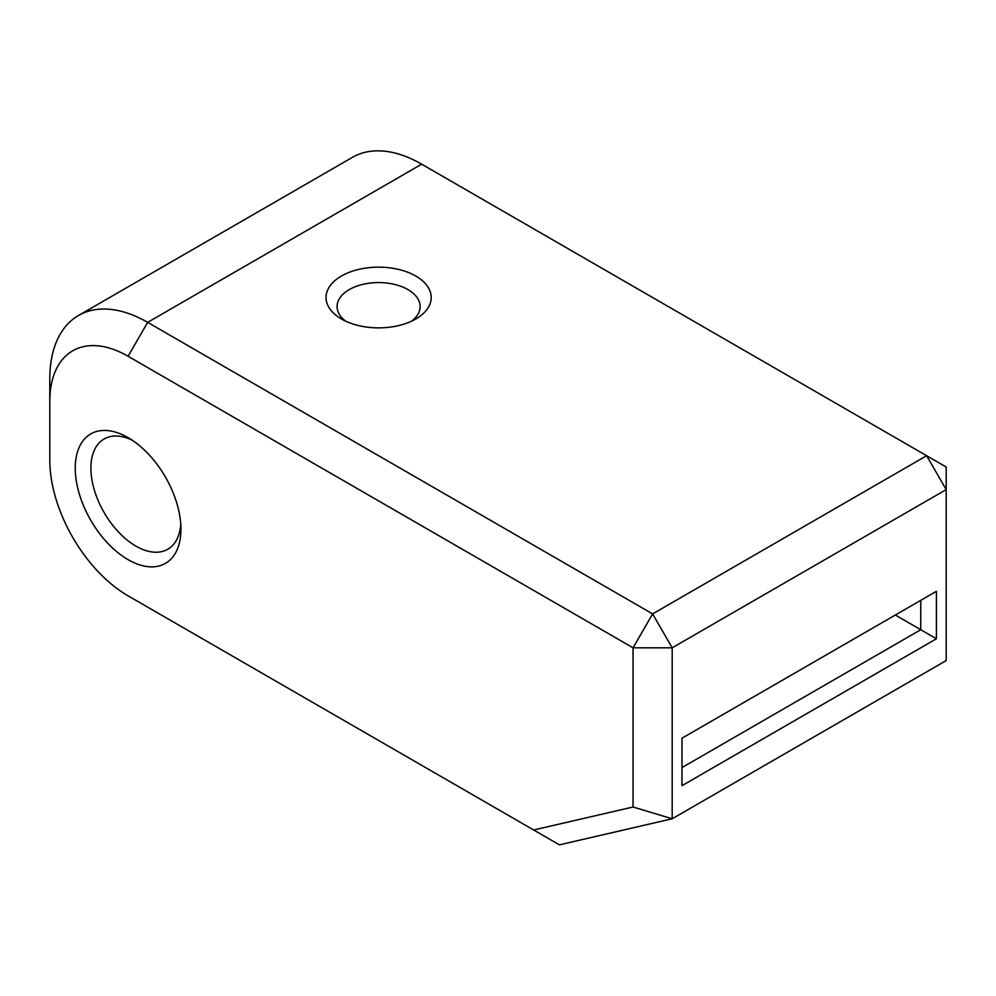 <?xml version="1.0" encoding="UTF-8"?>
<svg xmlns="http://www.w3.org/2000/svg" width="996" height="996" viewBox="0 0 996 996"><rect width="100%" height="100%" fill="white"/><g stroke="black" fill="none" stroke-linecap="round" stroke-linejoin="round"><path stroke-width="1.49" d="M128.086 437.63L128.086 437.63A74.737 43.152 60 0 1 180.936 529.162A74.737 43.152 60 0 1 128.086 559.665A74.737 43.152 60 0 1 75.248 468.145A74.737 43.152 60 0 1 128.086 437.63M128.086 595.832L533.657 829.979L633.045 807.009L633.045 647.811L128.086 356.269A110.718 63.918 -120 0 0 49.8 401.475L49.8 460.227A110.718 63.918 -120 0 0 128.086 595.832L147.657 607.124L128.086 595.832M49.8 401.475L49.8 378.866A138.394 79.904 60 0 1 78.46 315.52A138.394 79.904 60 0 1 147.657 322.368L652.617 613.91L926.629 455.707L946.2 467.012L946.2 660.572L672.188 818.774L559.403 844.845L533.657 829.979M78.46 315.52L352.472 157.318A138.394 79.904 -120 0 1 421.669 164.178L926.629 455.707L946.2 489.609L672.188 647.811L672.188 818.774L633.045 807.009M681.974 738.21L936.414 591.313L936.414 638.772L681.974 785.67L681.974 738.21M415.793 276.041A52.589 30.366 180 0 1 415.793 318.981A52.589 30.366 180 0 1 341.429 318.981A52.589 30.366 180 0 1 341.429 276.041A52.589 30.366 180 0 1 415.793 276.041M895.317 615.042L920.752 629.721L920.752 600.351L936.414 591.313M681.974 767.58L920.752 629.721L936.414 638.772M132.157 440.157A63.657 36.752 -120 0 0 104.082 438.999A63.657 36.752 -120 0 0 104.082 512.504A63.657 36.752 -120 0 0 167.751 549.257A63.657 36.752 -120 0 0 180.774 524.369M672.188 647.811L652.617 613.91L633.045 647.811L672.188 647.811M411.423 321.235A41.521 23.966 0 0 0 420.125 306.544A41.521 23.966 0 0 0 407.974 289.599A41.521 23.966 0 0 0 362.718 284.408A41.521 23.966 0 0 0 337.096 306.544A41.521 23.966 0 0 0 345.799 321.235M421.669 164.178L147.657 322.368L128.086 356.269"/></g></svg>
